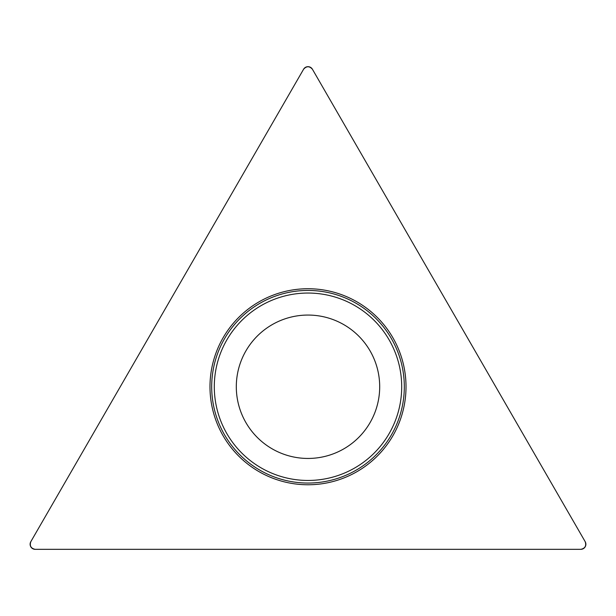 <?xml version="1.0" encoding="UTF-8"?>
<svg xmlns="http://www.w3.org/2000/svg" width="616" height="616" viewBox="0 0 616 616"><rect width="100%" height="100%" fill="white"/><g stroke="black" fill="none" stroke-linecap="round" stroke-linejoin="round"><path stroke-width="0.92" d="M303.603 69.208L30.8 541.71A5.082 5.082 0 0 0 35.197 549.333L580.803 549.333A5.082 5.082 0 0 0 585.2 541.71L312.397 69.208A5.082 5.082 0 0 0 303.603 69.208M223.115 435.758A98.021 98.021 0 0 0 392.885 435.758A98.021 98.021 0 0 0 308 288.735A98.021 98.021 0 0 0 223.115 435.758M245.915 422.599A71.687 71.687 0 0 1 308 315.061A71.687 71.687 0 0 1 370.085 422.599A71.687 71.687 0 0 1 245.915 422.599M585.2 541.71L312.397 69.208C309.463 65.966 306.537 65.966 303.603 69.208L30.8 541.71C29.46 545.876 30.923 548.409 35.197 549.333L580.803 549.333C585.077 548.409 586.54 545.876 585.2 541.71M224.594 434.904A96.312 96.312 0 0 1 259.844 303.341A96.312 96.312 0 0 1 391.406 338.592A96.312 96.312 0 0 1 356.156 470.154A96.312 96.312 0 0 1 224.594 434.904M389.15 339.901A93.709 93.709 0 0 0 261.145 305.598A93.709 93.709 0 0 0 226.85 433.602A93.709 93.709 0 0 0 354.855 467.898A93.709 93.709 0 0 0 389.15 339.901"/></g></svg>
